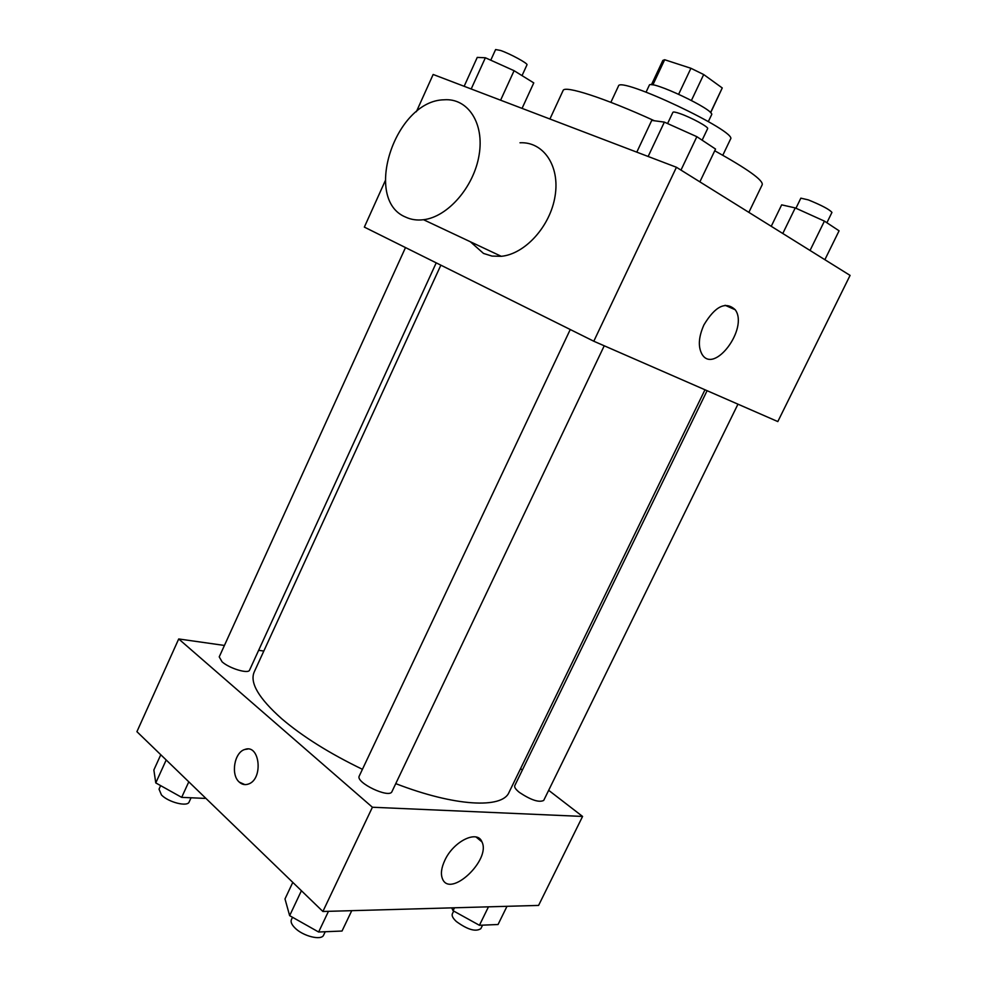 <?xml version="1.0" encoding="UTF-8"?>
<svg xmlns="http://www.w3.org/2000/svg" width="987" height="987" viewBox="0 0 987 987"><rect width="100%" height="100%" fill="white"/><g stroke="black" fill="none" stroke-linecap="round" stroke-linejoin="round"><path stroke-width="1.48" d="M691.443 100.415L703.694 74.543L722.25 87.954L710.64 112.765M652.839 84.931L664.67 59.738L662.845 60.429L651.42 84.771M664.67 59.738L690.925 68.276L703.694 74.543M678.674 94.197L690.925 68.276M646.078 92.124L649.261 85.326C649.952 79.157 715.896 110.334 711.578 114.776L708.345 121.561M710.517 112.629L722.25 87.954M610.867 102.327L618.43 86.14C618.935 75.481 738.424 131.962 730.516 139.13L722.805 155.243M549.919 119.008L563.083 90.545C564.231 85.018 604.328 97.873 654.369 120.759M714.724 150.764C747.43 168.925 763.259 180.226 762.235 184.68L748.862 212.365M416.366 111.728L433.157 74.469L676.44 167.272L850.078 275.398L777.818 421.572L593.792 341.231L676.44 167.272M593.792 341.231L364.351 227.109L385.251 180.744M703.941 324.859C715.328 306.007 725.766 300.973 735.241 309.77C748.874 328.252 713.996 374.998 701.967 354.173C697.92 346.684 698.586 336.912 703.941 324.859M520.001 142.782C543.405 141.511 560.11 165.89 555.076 196.08C550.364 226.245 525.047 254.128 501.26 256.312L491.995 256.077L483.519 253.437L470.355 241.766M405.534 217.054C362.636 199.584 395.034 100.551 444.039 99.798C467.85 97.886 484.58 123.153 479.09 155.107C473.908 187.012 447.74 216.955 423.534 219.719C416.983 220.533 410.987 219.645 405.534 217.054M362.439 769.317C329.522 753.414 302.627 736.561 281.739 718.758C258.754 698.315 249.575 682.733 254.202 672.011L440.856 265.17M704.977 389.779L508.984 792.438C502.383 808.822 454.995 806.589 395.75 783.629M570.252 329.522L359.268 776.004C355.135 782.481 389.544 798.902 391.962 791.599L604.229 345.795M436.217 262.863L249.575 670.099C248.49 674.195 229.453 668.52 222.075 661.821L219.225 656.886L405.497 247.577M737.955 404.164L543.714 800.42C539.075 802.752 530.957 800.087 519.384 792.401C515.72 789.452 514.178 787.207 514.758 785.664L707.099 390.692M263.813 651.05L258.643 650.31M224.431 645.449L178.709 638.959L372.407 807.243L582.577 816.434L548.661 790.303M522.37 770.045L520.556 768.651M582.577 816.434L538.581 905.424L322.885 911.482L136.922 731.675L178.709 638.959M322.885 911.482L372.407 807.243M444.841 860.294C453.539 841.134 477.523 829.549 481.94 841.886C491.304 859.813 449.961 898.738 442.41 878.677C440.547 873.877 441.362 867.746 444.841 860.294M244.862 784.616L239.273 782.099C230.502 774.758 234.338 752.267 244.788 749.491C259.963 743.458 263.652 779.557 248.181 784.122C244.912 785.183 241.938 784.517 239.261 782.099C230.514 774.758 234.351 752.267 244.801 749.491L247.774 749.034M292.794 882.378L284.996 898.935L289.647 915.652L318.628 932.012L342.02 931.037L351.754 910.668M289.647 915.652L301.417 890.718M318.628 932.012L328.474 911.322M325.229 931.74L323.65 935.059C321.626 940.895 302.738 936.182 294.755 927.755C291.609 924.523 290.499 921.821 291.399 919.637L292.522 917.268M451.725 907.855L453.058 910.705L479.423 925.288L498.053 924.511L506.997 906.3M453.058 910.705L454.489 907.781M479.423 925.288L488.466 906.831M482.557 925.152L480.854 928.644C475.734 932.049 467.579 929.692 456.401 921.55C452.922 918.342 451.577 915.763 452.354 913.814L453.699 911.063M160.782 754.747L153.861 769.996L155.773 782.913L181.682 797.36L204.926 798.397L205.234 797.73M155.773 782.913L166.198 759.978M181.682 797.36L188.788 781.827M191.059 797.767L189.146 801.962C187.555 807.132 168.382 802.32 161.436 794.93L159.03 789.168L160.634 785.615M636.788 152.146L651.741 120.402L664.362 122.117L696.859 136.687L715.55 149.062L699.869 181.867M648.138 156.477L664.362 122.117M680.981 170.097L696.859 136.687M702.139 140.179L707.63 128.643C709.122 127.237 691.085 117.391 680.018 113.616C675.7 112.123 673.331 111.679 672.912 112.296L667.582 123.56M771.242 226.307L781.667 204.852L795.238 207.924L824.416 221.113L839.073 230.81L824.873 259.704M782.79 233.487L795.238 207.924M810.043 250.464L824.416 221.113M826.896 222.741L831.942 212.427C829.672 209.565 821.801 205.382 808.328 199.892L800.852 198.153L795.941 208.245M464.149 86.288L477.252 57.406L485.37 57.764L514.091 70.706L533.77 82.896L522.061 108.373M471.194 88.978L485.37 57.764M500.606 100.193L514.091 70.706M522.037 75.629L526.984 64.821C528.366 63.649 510.094 53.705 500.569 50.473L495.61 49.547L490.761 60.195M501.26 256.312L423.534 219.719M725.124 305.279L735.241 309.77M476.104 837.038L481.94 841.886"/></g></svg>

